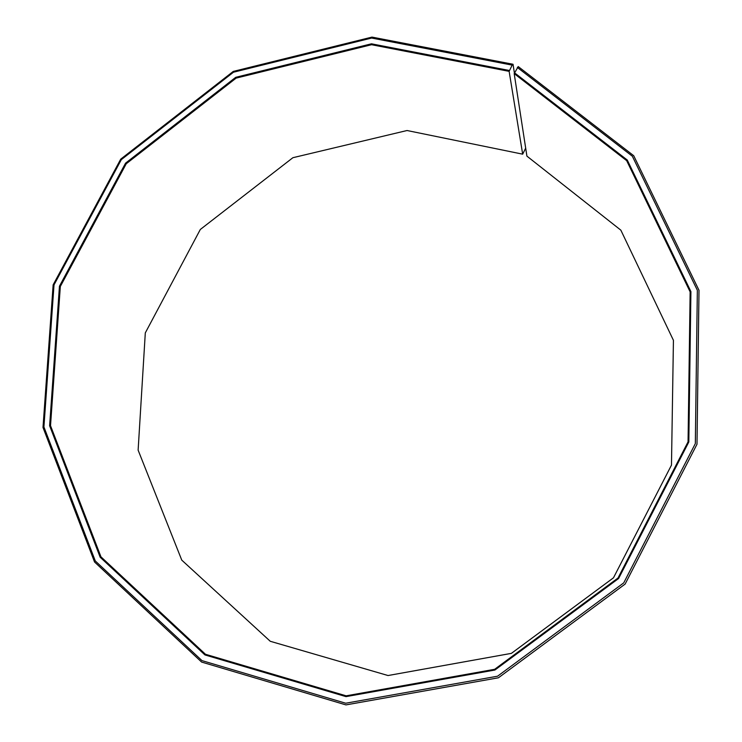 <?xml version="1.0" encoding="UTF-8"?>
<svg xmlns="http://www.w3.org/2000/svg" width="742" height="742" viewBox="0 0 742 742"><rect width="100%" height="100%" fill="white"/><g stroke="black" fill="none" stroke-linecap="round" stroke-linejoin="round"><path stroke-width="1.11" d="M514.392 73.022L513.037 64.257L371.965 37.1L233.276 71.418L120.723 159.14L53.146 284.845L42.999 427.475L94.549 562L201.629 662.077L345.948 704.9L498.429 677.789L625.126 584.075L696.998 444.235L699.001 290.27L633.705 155.699L518.231 66.576L514.187 73.616L526.913 156.126L620.85 230.168L673.43 340.309L671.482 465.095L613.476 577.814L511.405 653.359L388.047 675.535L270.264 641.283L181.762 560.127L138.123 450.144L145.302 332.898L200.321 229.464L292.895 157.703L407.043 130.518L522.674 154.169L525.679 148.131M514.187 73.616L626.675 160.652L690.143 291.875L688.057 441.861L618.012 578.018L494.654 669.303L346.152 695.829L205.469 654.268L100.958 556.834L50.521 425.676L60.325 286.477L126.251 163.741L236.141 78.114L371.529 44.715L509.133 71.353L522.674 154.169M517.341 67.429L632.342 156.219L697.35 290.261L695.328 443.614L623.744 582.869L497.567 676.203L345.707 703.231L201.963 660.612L95.291 560.952L43.917 426.956L54.018 284.863L121.336 159.623L233.47 72.224L371.64 38.046L512.175 65.12L509.133 71.353M513.037 64.257L512.175 65.12M514.466 72.772L627.259 160.022L690.913 291.587L688.826 441.972L618.596 578.5L494.905 670.035L345.995 696.627L204.95 654.936L100.17 557.242L49.631 425.741L59.462 286.189L125.565 163.147L235.724 77.316L371.445 43.815L509.402 70.499"/></g></svg>
